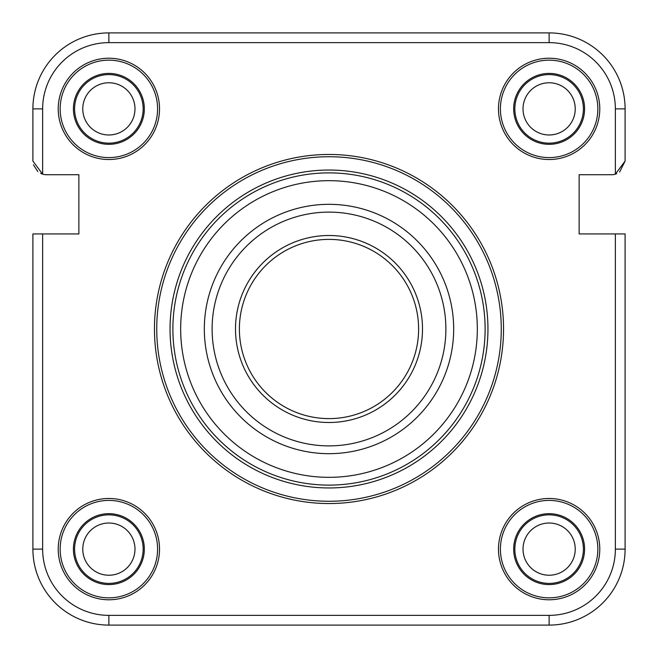<?xml version="1.0" encoding="UTF-8"?>
<svg xmlns="http://www.w3.org/2000/svg" width="658" height="658" viewBox="0 0 658 658"><rect width="100%" height="100%" fill="white"/><g stroke="black" fill="none" stroke-linecap="round" stroke-linejoin="round"><path stroke-width="0.99" d="M616.653 173.687L615.362 174.148L615.362 108.874A66.236 66.236 0 0 0 549.126 42.638L108.874 42.638A66.236 66.236 0 0 0 42.638 108.874L32.9 108.874L32.9 161.078L32.9 108.874A75.974 75.974 0 0 1 108.874 32.9L549.126 32.9A75.974 75.974 0 0 1 625.1 108.874L625.1 161.078L619.606 172.018M579.13 233.935L579.13 174.715L611.463 174.715L579.13 174.715L579.13 233.935L625.1 233.935L625.1 549.126A75.974 75.974 0 0 1 549.126 625.1L108.874 625.1A75.974 75.974 0 0 1 32.9 549.126L32.9 233.935L78.87 233.935L78.87 174.715L46.537 174.715A13.637 13.637 0 0 1 42.638 174.148L41.347 173.687M134.98 108.874A26.106 26.106 0 0 0 108.874 82.768A26.106 26.106 0 0 0 82.768 108.874A26.106 26.106 0 0 0 108.874 134.98A26.106 26.106 0 0 0 134.98 108.874M575.232 549.126A26.106 26.106 0 0 0 549.126 523.02A26.106 26.106 0 0 0 523.02 549.126A26.106 26.106 0 0 0 549.126 575.232A26.106 26.106 0 0 0 575.232 549.126M134.98 549.126A26.106 26.106 0 0 0 108.874 523.02A26.106 26.106 0 0 0 82.768 549.126A26.106 26.106 0 0 0 108.874 575.232A26.106 26.106 0 0 0 134.98 549.126M575.232 108.874A26.106 26.106 0 0 0 549.126 82.768A26.106 26.106 0 0 0 523.02 108.874A26.106 26.106 0 0 0 549.126 134.98A26.106 26.106 0 0 0 575.232 108.874M204.325 329A124.675 124.675 0 0 1 329 204.325A124.675 124.675 0 0 1 453.675 329A124.675 124.675 0 0 1 329 453.675A124.675 124.675 0 0 1 204.325 329M445.885 329A116.885 116.885 0 0 0 329 212.115A116.885 116.885 0 0 0 212.115 329A116.885 116.885 0 0 0 329 445.885A116.885 116.885 0 0 0 445.885 329M235.498 329A93.502 93.502 0 0 1 329 235.498A93.502 93.502 0 0 1 422.502 329A93.502 93.502 0 0 1 329 422.502A93.502 93.502 0 0 1 235.498 329M418.611 329A89.611 89.611 0 0 0 329 239.389A89.611 89.611 0 0 0 239.389 329A89.611 89.611 0 0 0 329 418.611A89.611 89.611 0 0 0 418.611 329M503.543 329A174.543 174.543 0 0 1 329 503.543A174.543 174.543 0 0 1 154.457 329A174.543 174.543 0 0 1 329 154.457A174.543 174.543 0 0 1 503.543 329A174.543 174.543 0 0 0 329 154.457A174.543 174.543 0 0 0 154.457 329M170.044 329A158.956 158.956 0 0 0 329 487.956A158.956 158.956 0 0 0 487.956 329A158.956 158.956 0 0 0 329 170.044A158.956 158.956 0 0 0 170.044 329M73.416 549.126A35.458 35.458 0 0 1 108.874 513.676A35.458 35.458 0 0 1 144.324 549.126A35.458 35.458 0 0 1 108.874 584.584A35.458 35.458 0 0 1 73.416 549.126M74.593 549.126A34.282 34.282 0 0 1 108.874 514.844A34.282 34.282 0 0 1 143.156 549.126A34.282 34.282 0 0 1 108.874 583.407A34.282 34.282 0 0 1 74.593 549.126M58.225 549.126A50.65 50.65 0 0 1 108.874 498.476A50.65 50.65 0 0 1 159.524 549.126A50.65 50.65 0 0 1 108.874 599.775A50.65 50.65 0 0 1 58.225 549.126M60.158 549.126A48.717 48.717 0 0 1 108.874 500.409A48.717 48.717 0 0 1 157.591 549.126A48.717 48.717 0 0 1 108.874 597.842A48.717 48.717 0 0 1 60.158 549.126M513.676 549.126A35.458 35.458 0 0 1 549.126 513.676A35.458 35.458 0 0 1 584.584 549.126A35.458 35.458 0 0 1 549.126 584.584A35.458 35.458 0 0 1 513.676 549.126M514.844 549.126A34.282 34.282 0 0 1 549.126 514.844A34.282 34.282 0 0 1 583.407 549.126A34.282 34.282 0 0 1 549.126 583.407A34.282 34.282 0 0 1 514.844 549.126M498.476 549.126A50.65 50.65 0 0 1 549.126 498.476A50.65 50.65 0 0 1 599.775 549.126A50.65 50.65 0 0 1 549.126 599.775A50.65 50.65 0 0 1 498.476 549.126M500.409 549.126A48.717 48.717 0 0 1 549.126 500.409A48.717 48.717 0 0 1 597.842 549.126A48.717 48.717 0 0 1 549.126 597.842A48.717 48.717 0 0 1 500.409 549.126M108.874 73.416A35.458 35.458 0 0 1 144.324 108.874A35.458 35.458 0 0 1 108.874 144.324A35.458 35.458 0 0 1 73.416 108.874A35.458 35.458 0 0 1 108.874 73.416M108.874 74.593A34.282 34.282 0 0 1 143.156 108.874A34.282 34.282 0 0 1 108.874 143.156A34.282 34.282 0 0 1 74.593 108.874A34.282 34.282 0 0 1 108.874 74.593M108.874 58.225A50.65 50.65 0 0 1 159.524 108.874A50.65 50.65 0 0 1 108.874 159.524A50.65 50.65 0 0 1 58.225 108.874A50.65 50.65 0 0 1 108.874 58.225M108.874 60.158A48.717 48.717 0 0 1 157.591 108.874A48.717 48.717 0 0 1 108.874 157.591A48.717 48.717 0 0 1 60.158 108.874A48.717 48.717 0 0 1 108.874 60.158M549.126 73.416A35.458 35.458 0 0 1 584.584 108.874A35.458 35.458 0 0 1 549.126 144.324A35.458 35.458 0 0 1 513.676 108.874A35.458 35.458 0 0 1 549.126 73.416M549.126 74.593A34.282 34.282 0 0 1 583.407 108.874A34.282 34.282 0 0 1 549.126 143.156A34.282 34.282 0 0 1 514.844 108.874A34.282 34.282 0 0 1 549.126 74.593M549.126 58.225A50.65 50.65 0 0 1 599.775 108.874A50.65 50.65 0 0 1 549.126 159.524A50.65 50.65 0 0 1 498.476 108.874A50.65 50.65 0 0 1 549.126 58.225M549.126 60.158A48.717 48.717 0 0 1 597.842 108.874A48.717 48.717 0 0 1 549.126 157.591A48.717 48.717 0 0 1 500.409 108.874A48.717 48.717 0 0 1 549.126 60.158M549.126 42.638L549.126 32.9A75.974 75.974 0 0 1 625.1 108.874L625.1 161.078L615.362 174.148L625.1 161.078M611.463 174.715A13.637 13.637 0 0 0 615.362 174.148M78.87 233.935L78.87 174.715L46.537 174.715M108.874 615.362L108.874 625.1A75.974 75.974 0 0 1 32.9 549.126A75.974 75.974 0 0 0 108.874 625.1A75.974 75.974 0 0 1 32.9 549.126L42.638 549.126A66.236 66.236 0 0 0 108.874 615.362L549.126 615.362A66.236 66.236 0 0 0 615.362 549.126L615.362 233.935M32.9 108.874A75.974 75.974 0 0 1 108.874 32.9A75.974 75.974 0 0 0 32.9 108.874A75.974 75.974 0 0 1 108.874 32.9L108.874 42.638M32.9 161.078L42.638 174.148L40.623 173.367M37.851 171.59L33.426 164.821M485.119 329A156.119 156.119 0 0 1 329 485.119A156.119 156.119 0 0 1 172.881 329A156.119 156.119 0 0 1 329 172.881A156.119 156.119 0 0 1 485.119 329M180.67 329A148.33 148.33 0 0 0 329 477.33A148.33 148.33 0 0 0 477.33 329A148.33 148.33 0 0 0 329 180.67A148.33 148.33 0 0 0 180.67 329M156.736 329A172.264 172.264 0 0 0 329 501.264A172.264 172.264 0 0 0 501.264 329A172.264 172.264 0 0 0 329 156.736A172.264 172.264 0 0 0 156.736 329M42.638 108.874L42.638 174.148M42.638 233.935L42.638 549.126M615.362 549.126L625.1 549.126A75.974 75.974 0 0 1 549.126 625.1L549.126 615.362M615.362 108.874L625.1 108.874"/></g></svg>
